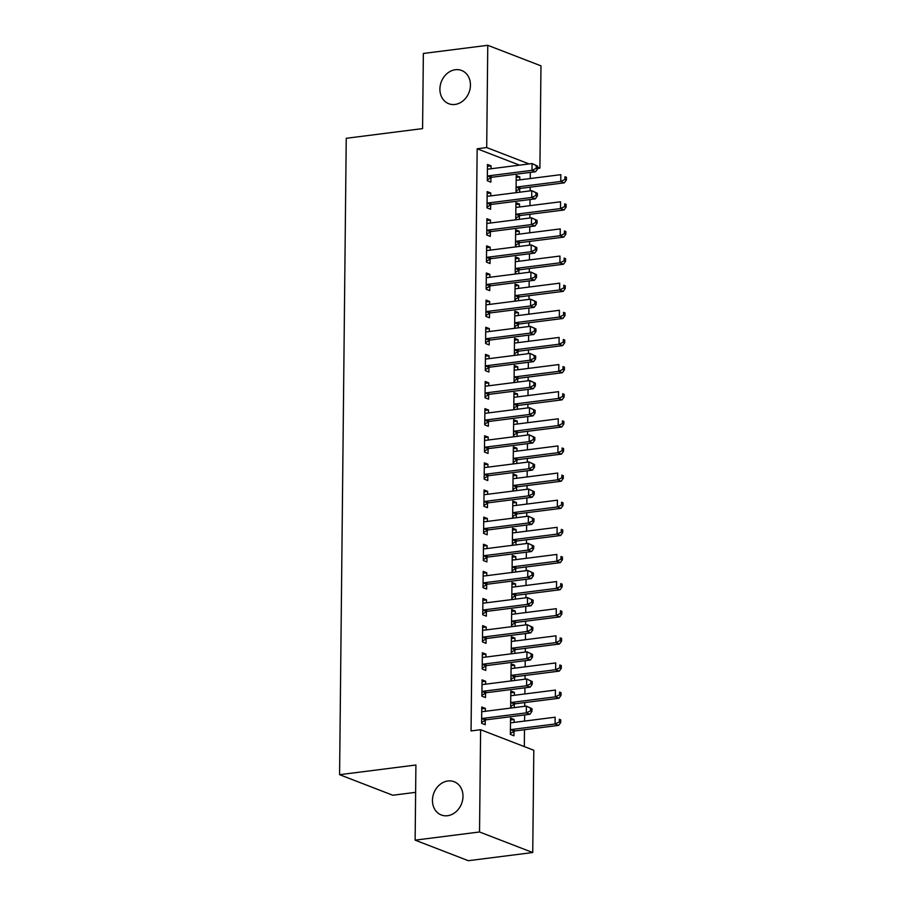 <?xml version="1.0" encoding="UTF-8"?>
<svg xmlns="http://www.w3.org/2000/svg" width="906" height="906" viewBox="0 0 906 906"><rect width="100%" height="100%" fill="white"/><g stroke="black" fill="none" stroke-linecap="round" stroke-linejoin="round"><path stroke-width="1.36" d="M447.904 780.995A17.826 14.847 111.1 0 1 454.144 781.731A17.826 14.847 111.1 0 1 462.615 800.1A17.826 14.847 111.1 0 1 447.541 815.717A17.826 14.847 111.1 0 1 441.301 814.981A17.826 14.847 111.1 0 1 432.83 796.612A17.826 14.847 111.1 0 1 447.904 780.995M455.356 69.728A17.826 14.847 111.1 0 1 461.596 70.464A17.826 14.847 111.1 0 1 470.067 88.833A17.826 14.847 111.1 0 1 454.993 104.45A17.826 14.847 111.1 0 1 448.753 103.714A17.826 14.847 111.1 0 1 440.282 85.345A17.826 14.847 111.1 0 1 455.356 69.728M524.314 746.601L524.495 729.704M524.585 721.074L524.642 714.925M524.733 706.306L524.778 702.58M524.868 693.951L524.936 687.801M525.027 679.172L525.061 675.457M525.152 666.827L525.22 660.678M525.31 652.048L525.344 648.322M525.435 639.693L525.503 633.554M525.593 624.925L525.627 621.199M525.718 612.569L525.786 606.42M525.876 597.79L525.91 594.076M526.001 585.446L526.069 579.296M526.16 570.667L526.193 566.941M526.284 558.311L526.352 552.173M526.443 543.543L526.477 539.817M526.567 531.188L526.635 525.038M526.726 516.409L526.76 512.694M526.85 504.064L526.918 497.915M527.009 489.285L527.054 485.559M527.145 476.93L527.201 470.792M527.292 462.162L527.337 458.436M527.428 449.806L527.485 443.657M527.575 435.027L527.62 431.313M527.711 422.683L527.768 416.534M527.858 407.904L527.904 404.178M527.994 395.56L528.051 389.41M528.141 380.78L528.187 377.055M528.277 368.425L528.345 362.275M528.436 353.646L528.47 349.931M528.56 341.302L528.628 335.152M528.719 326.522L528.753 322.808M528.844 314.178L528.911 308.029M529.002 299.399L529.036 295.673M529.127 287.043L529.195 280.894M529.285 272.276L529.319 268.55M529.41 259.92L529.478 253.771M529.568 245.141L529.602 241.426M529.693 232.797L529.761 226.647M529.851 218.018L529.885 214.292M529.976 205.662L530.044 199.524M530.135 190.894L530.169 187.168M530.259 178.539L530.327 172.389M533.804 750.259L532.739 852.535L479.534 831.98L480.61 729.715L533.804 750.259M479.534 831.98L415.129 840.145L468.323 860.7L532.739 852.535M415.627 792.342L392.785 795.242L339.58 774.687L346.239 138.29L422.581 128.607L423.362 53.465L487.768 45.3L540.973 65.855L539.908 168.12L537.654 167.248M537.643 168.403L539.908 168.12M510.803 692.841L514.415 692.377L510.825 690.995L510.656 707.269L512.252 707.88M514.415 692.377L514.381 695.276M514.291 704.268L514.257 707.631M482.049 681.731L485.661 681.267L482.06 679.885L481.89 696.159L485.491 697.541L485.537 693.158M485.661 681.267L485.627 684.166M511.369 638.583L514.982 638.13L511.392 636.737L511.222 653.011L512.819 653.634M514.982 638.13L514.959 641.029M514.857 650.01L514.823 653.373M482.615 627.473L486.228 627.02L482.638 625.627L482.456 641.901L486.058 643.294L486.103 638.9M486.228 627.02L486.194 629.919M511.935 584.325L515.548 583.872L511.958 582.479L511.788 598.764L513.385 599.376M515.548 583.872L515.525 586.771M515.423 595.752L515.389 599.126M483.181 573.215L486.794 572.762L483.204 571.369L483.034 587.654L486.624 589.036L486.669 584.642M486.794 572.762L486.76 575.661M512.502 530.078L516.126 529.614L512.524 528.232L512.354 544.506L513.951 545.118M516.126 529.614L516.092 532.513M516.001 541.505L515.956 544.868M483.747 518.968L487.36 518.504L483.77 517.122L483.6 533.396L487.19 534.789L487.235 530.395M487.36 518.504L487.337 521.403M513.079 475.82L516.692 475.367L513.09 473.974L512.921 490.248L514.529 490.871M516.692 475.367L516.658 478.266M516.567 487.247L516.533 490.61M484.314 464.71L487.926 464.257L484.336 462.864L484.166 479.138L487.756 480.531L487.802 476.137M487.926 464.257L487.904 467.156M513.645 421.573L517.258 421.109L513.668 419.727L513.487 436.001L515.095 436.613M517.258 421.109L517.224 424.008M517.133 433L517.1 436.364M484.891 410.463L488.504 409.999L484.903 408.617L484.733 424.891L488.334 426.273L488.379 421.89M488.504 409.999L488.47 412.898M514.212 367.315L517.824 366.862L514.234 365.469L514.064 381.743L515.661 382.366M517.824 366.862L517.79 369.761M517.7 378.742L517.666 382.106M485.457 356.205L489.07 355.752L485.469 354.359L485.299 370.633L488.9 372.026L488.946 367.632M489.07 355.752L489.036 358.651M514.778 313.057L518.391 312.604L514.801 311.211L514.631 327.485L516.227 328.108M518.391 312.604L518.368 315.503M518.266 324.484L518.232 327.859M486.024 301.947L489.636 301.494L486.046 300.101L485.876 316.375L489.466 317.768L489.512 313.374M489.636 301.494L489.602 304.393M515.344 258.81L518.957 258.346L515.367 256.964L515.197 273.238L516.794 273.85M518.957 258.346L518.934 261.245M518.832 270.237L518.798 273.601M486.59 247.7L490.203 247.236L486.613 245.854L486.443 262.128L490.033 263.51L490.078 259.127M490.203 247.236L490.169 250.135M515.91 204.552L519.534 204.099L515.933 202.706L515.763 218.98L517.36 219.603M519.534 204.099L519.5 206.998M519.41 215.979L519.376 219.343M487.156 193.442L490.769 192.989L487.179 191.596L487.009 207.87L490.599 209.263L490.644 204.869M490.769 192.989L490.746 195.889M519.523 165.141L477.156 148.777L471.063 730.916L480.61 729.715M487.439 166.319L491.052 165.855L487.462 164.473L487.292 180.747L490.882 182.14L490.927 177.746M491.052 165.855L491.029 168.754M516.205 177.429L519.817 176.964L516.216 175.583L516.046 191.857L517.643 192.468M519.817 176.964L519.784 179.864M519.693 188.856L519.659 192.219M486.873 220.566L490.486 220.113L486.896 218.72L486.726 235.005L490.316 236.387L490.361 231.993M490.486 220.113L490.463 223.012M515.627 231.676L519.251 231.223L515.65 229.83L515.48 246.115L517.077 246.726M519.251 231.223L519.217 234.122M519.127 243.102L519.081 246.477M486.307 274.824L489.92 274.371L486.329 272.978L486.16 289.252L489.75 290.645L489.795 286.251M489.92 274.371L489.886 277.27M515.061 285.934L518.674 285.481L515.084 284.088L514.914 300.362L516.511 300.985M518.674 285.481L518.651 288.38M518.549 297.361L518.515 300.724M485.741 329.082L489.353 328.618L485.752 327.236L485.582 343.51L489.183 344.892L489.229 340.509M489.353 328.618L489.319 331.517M514.495 340.192L518.107 339.727L514.517 338.346L514.348 354.62L515.944 355.231M518.107 339.727L518.085 342.627M517.983 351.619L517.949 354.982M485.174 383.329L488.787 382.876L485.186 381.483L485.016 397.757L488.617 399.15L488.662 394.756M488.787 382.876L488.753 385.775M513.928 394.438L517.541 393.985L513.951 392.592L513.781 408.866L515.378 409.489M517.541 393.985L517.507 396.885M517.417 405.865L517.383 409.229M484.597 437.587L488.221 437.122L484.619 435.741L484.45 452.015L488.051 453.408L488.096 449.014M488.221 437.122L488.187 440.033M513.362 448.697L516.975 448.232L513.374 446.851L513.204 463.125L514.812 463.747M516.975 448.232L516.941 451.143M516.85 460.123L516.816 463.487M484.031 491.845L487.643 491.38L484.053 489.987L483.883 506.273L487.473 507.654L487.519 503.272M487.643 491.38L487.621 494.28M512.796 502.955L516.409 502.49L512.807 501.097L512.637 517.383L514.234 517.994M516.409 502.49L516.375 505.389M516.284 514.381L516.25 517.745M483.464 546.091L487.077 545.639L483.487 544.246L483.317 560.52L486.907 561.913L486.952 557.518M487.077 545.639L487.054 548.538M512.218 557.201L515.842 556.748L512.241 555.355L512.071 571.629L513.668 572.252M515.842 556.748L515.808 559.648M515.718 568.628L515.673 571.992M482.898 600.35L486.511 599.885L482.921 598.504L482.751 614.778L486.341 616.171L486.386 611.777M486.511 599.885L486.477 602.784M511.652 611.459L515.265 610.995L511.675 609.613L511.505 625.887L513.102 626.499M515.265 610.995L515.242 613.894M515.14 622.886L515.106 626.25M482.332 654.596L485.944 654.143L482.343 652.75L482.173 669.024L485.775 670.417L485.82 666.023M485.944 654.143L485.91 657.043M511.086 665.706L514.699 665.253L511.109 663.86L510.939 680.134L512.536 680.757M514.699 665.253L514.665 668.152M514.574 677.133L514.54 680.508M481.765 708.854L485.378 708.401L481.777 707.008L481.607 723.282L485.208 724.675L485.254 720.281M485.378 708.401L485.344 711.301M510.52 719.964L514.132 719.511L510.542 718.118L510.372 734.392L513.962 735.785L514.008 731.391M514.132 719.511L514.098 722.41M477.156 148.777L486.703 147.565L487.768 45.3M415.129 840.145L415.911 765.004L339.58 774.687M529.07 163.929L486.703 147.565M488.583 175.843L492.173 177.225L535.593 171.721L531.992 170.339L488.583 175.843A2.786 2.322 -68.9 0 0 487.688 176.149L487.337 176.353M536.193 168.323L531.992 170.339L532.071 163.556L537.666 166.172L536.227 165.617L536.193 168.323L537.632 168.878L537.666 166.172M487.417 168.856L487.768 168.98A2.786 2.322 -68.9 0 0 488.651 169.06L532.071 163.556L536.227 165.617M492.173 177.225A2.786 2.322 -68.9 0 0 491.279 177.542L487.303 179.852M535.593 171.721L537.632 168.878M516.058 190.962L520.044 188.652A2.786 2.322 111.1 0 1 520.939 188.335L564.347 182.831L560.757 181.449L560.825 174.665L517.405 180.169A2.786 2.322 111.1 0 1 516.522 180.09L516.171 179.966M516.092 187.463L516.443 187.259A2.786 2.322 111.1 0 1 517.337 186.953L560.757 181.449L564.959 179.433L566.397 179.988L566.42 177.282L564.982 176.727L564.959 179.433M564.982 176.727L566.42 177.282M566.397 179.988L564.347 182.831M488.3 202.967L491.89 204.36L535.31 198.856L531.709 197.463L488.3 202.967A2.786 2.322 -68.9 0 0 487.405 203.272L487.054 203.488M535.91 195.447L531.709 197.463L531.788 190.679L537.383 193.295L535.944 192.74L535.91 195.447L537.349 196.002L537.383 193.295M487.134 195.99L487.485 196.104A2.786 2.322 -68.9 0 0 488.368 196.183L531.788 190.679L535.944 192.74M491.89 204.36A2.786 2.322 -68.9 0 0 490.995 204.665L487.02 206.987M535.31 198.856L537.349 196.002M488.017 230.09L491.607 231.483L535.027 225.979L531.426 224.586L488.017 230.09A2.786 2.322 -68.9 0 0 487.122 230.407L486.771 230.611M535.627 222.582L531.426 224.586L531.505 217.802L537.099 220.418L535.661 219.864L535.627 222.582L537.065 223.136L537.099 220.418M486.85 223.114L487.202 223.227A2.786 2.322 -68.9 0 0 488.085 223.318L531.505 217.802L535.661 219.864M491.607 231.483A2.786 2.322 -68.9 0 0 490.712 231.789L486.737 234.11M535.027 225.979L537.065 223.136M515.774 218.097L519.761 215.775A2.786 2.322 111.1 0 1 520.644 215.469L564.064 209.966L560.474 208.573L560.542 201.789L517.122 207.293A2.786 2.322 111.1 0 1 516.239 207.214L515.888 207.1M515.808 214.586L516.16 214.382A2.786 2.322 111.1 0 1 517.054 214.076L560.474 208.573L564.676 206.557L566.114 207.112L566.137 204.405L564.698 203.85L564.676 206.557M564.698 203.85L566.137 204.405M566.114 207.112L564.064 209.966M515.491 245.22L519.478 242.899A2.786 2.322 111.1 0 1 520.361 242.593L563.781 237.089L560.191 235.696L560.259 228.912L516.839 234.428A2.786 2.322 111.1 0 1 515.956 234.337L515.605 234.224M515.525 241.721L515.876 241.517A2.786 2.322 111.1 0 1 516.771 241.2L560.191 235.696L564.393 233.691L565.82 234.246L565.854 231.528L564.415 230.973L564.393 233.691M564.415 230.973L565.854 231.528M565.82 234.246L563.781 237.089M487.734 257.225L491.324 258.606L534.744 253.102L531.143 251.721L487.734 257.225A2.786 2.322 -68.9 0 0 486.839 257.531L486.488 257.734M535.344 249.705L531.143 251.721L531.21 244.937L536.816 247.553L535.378 246.998L535.344 249.705L536.782 250.26L536.816 247.553M486.567 250.237L486.907 250.362A2.786 2.322 -68.9 0 0 487.802 250.441L531.21 244.937L535.378 246.998M491.324 258.606A2.786 2.322 -68.9 0 0 490.429 258.923L486.454 261.234M534.744 253.102L536.782 250.26M487.451 284.348L491.041 285.741L534.461 280.237L530.859 278.844L487.451 284.348A2.786 2.322 -68.9 0 0 486.556 284.654L486.205 284.858M535.061 276.828L530.859 278.844L530.927 272.06L536.533 274.677L535.095 274.122L535.061 276.828L536.499 277.383L536.533 274.677M486.284 277.372L486.624 277.485A2.786 2.322 -68.9 0 0 487.519 277.564L530.927 272.06L535.095 274.122M491.041 285.741A2.786 2.322 -68.9 0 0 490.146 286.047L486.16 288.368M534.461 280.237L536.499 277.383M515.208 272.344L519.195 270.033A2.786 2.322 111.1 0 1 520.078 269.716L563.498 264.212L559.897 262.831L559.976 256.047L516.556 261.551A2.786 2.322 111.1 0 1 515.673 261.472L515.321 261.347M515.242 268.844L515.593 268.64A2.786 2.322 111.1 0 1 516.488 268.335L559.897 262.831L564.098 260.815L565.537 261.37L565.571 258.663L564.132 258.097L564.098 260.815M564.132 258.097L565.571 258.663M565.537 261.37L563.498 264.212M514.925 299.478L518.9 297.157A2.786 2.322 111.1 0 1 519.795 296.851L563.215 291.347L559.614 289.954L559.693 283.17L516.273 288.674A2.786 2.322 111.1 0 1 515.389 288.595L515.038 288.482M514.959 295.968L515.31 295.764A2.786 2.322 111.1 0 1 516.205 295.458L559.614 289.954L563.815 287.938L565.253 288.493L565.287 285.786L563.849 285.231L563.815 287.938M563.849 285.231L565.287 285.786M565.253 288.493L563.215 291.347M487.156 311.471L490.758 312.864L534.166 307.361L530.576 305.968L487.156 311.471A2.786 2.322 -68.9 0 0 486.273 311.789L485.922 311.992M534.778 303.963L530.576 305.968L530.644 299.184L536.239 301.8L534.8 301.245L534.778 303.963L536.216 304.518L536.239 301.8M486.001 304.495L486.341 304.609A2.786 2.322 -68.9 0 0 487.235 304.699L530.644 299.184L534.8 301.245M490.758 312.864A2.786 2.322 -68.9 0 0 489.863 313.17L485.876 315.492M534.166 307.361L536.216 304.518M514.642 326.602L518.617 324.28A2.786 2.322 111.1 0 1 519.512 323.974L562.932 318.47L559.33 317.077L559.41 310.294L515.99 315.809A2.786 2.322 111.1 0 1 515.106 315.718L514.755 315.605M514.676 323.102L515.027 322.898A2.786 2.322 111.1 0 1 515.922 322.581L559.33 317.077L563.532 315.073L564.97 315.628L565.004 312.91L563.566 312.355L563.532 315.073M563.566 312.355L565.004 312.91M564.97 315.628L562.932 318.47M486.873 338.606L490.474 339.988L533.883 334.484L530.293 333.102L486.873 338.606A2.786 2.322 -68.9 0 0 485.99 338.912L485.627 339.116M534.495 331.086L530.293 333.102L530.361 326.319L535.956 328.923L534.517 328.368L534.495 331.086L535.933 331.641L535.956 328.923M485.707 331.619L486.058 331.743A2.786 2.322 -68.9 0 0 486.952 331.822L530.361 326.319L534.517 328.368M490.474 339.988A2.786 2.322 -68.9 0 0 489.58 340.305L485.593 342.615M533.883 334.484L535.933 331.641M514.359 353.725L518.334 351.415A2.786 2.322 111.1 0 1 519.229 351.098L562.649 345.594L559.047 344.212L559.127 337.428L515.707 342.932A2.786 2.322 111.1 0 1 514.812 342.853L514.472 342.728M514.393 350.226L514.744 350.022A2.786 2.322 111.1 0 1 515.639 349.716L559.047 344.212L563.249 342.196L564.687 342.751L564.721 340.033L563.283 339.478L563.249 342.196M563.283 339.478L564.721 340.033M564.687 342.751L562.649 345.594M486.59 365.73L490.191 367.123L533.6 361.607L530.01 360.226L486.59 365.73A2.786 2.322 -68.9 0 0 485.695 366.035L485.344 366.239M534.212 358.21L530.01 360.226L530.078 353.442L535.673 356.058L534.234 355.503L534.212 358.21L535.65 358.765L535.673 356.058M485.423 358.753L485.775 358.867A2.786 2.322 -68.9 0 0 486.669 358.946L530.078 353.442L534.234 355.503M490.191 367.123A2.786 2.322 -68.9 0 0 489.297 367.428L485.31 369.739M533.6 361.607L535.65 358.765M486.307 392.853L489.908 394.246L533.317 388.742L529.727 387.349L486.307 392.853A2.786 2.322 -68.9 0 0 485.412 393.17L485.061 393.374M533.928 385.344L529.727 387.349L529.795 380.565L535.389 383.181L533.951 382.626L533.928 385.344L535.367 385.899L535.389 383.181M485.14 385.877L485.491 385.99A2.786 2.322 -68.9 0 0 486.375 386.081L529.795 380.565L533.951 382.626M489.908 394.246A2.786 2.322 -68.9 0 0 489.014 394.552L485.027 396.873M533.317 388.742L535.367 385.899M486.024 419.988L489.625 421.369L533.034 415.865L529.444 414.472L486.024 419.988A2.786 2.322 -68.9 0 0 485.129 420.293L484.778 420.497M533.645 412.468L529.444 414.472L529.512 407.7L535.106 410.305L533.668 409.75L533.645 412.468L535.084 413.023L535.106 410.305M484.857 413L485.208 413.113A2.786 2.322 -68.9 0 0 486.092 413.204L529.512 407.7L533.668 409.75M489.625 421.369A2.786 2.322 -68.9 0 0 488.73 421.686L484.744 423.997M533.034 415.865L535.084 413.023M485.741 447.111L489.331 448.504L532.751 442.989L529.161 441.607L485.741 447.111A2.786 2.322 -68.9 0 0 484.846 447.417L484.495 447.621M533.362 439.591L529.161 441.607L529.229 434.823L534.823 437.439L533.385 436.885L533.362 439.591L534.8 440.146L534.823 437.439M484.574 440.135L484.925 440.248A2.786 2.322 -68.9 0 0 485.809 440.327L529.229 434.823L533.385 436.885M489.331 448.504A2.786 2.322 -68.9 0 0 488.447 448.81L484.461 451.12M532.751 442.989L534.8 440.146M485.457 474.234L489.047 475.627L532.468 470.123L528.878 468.73L485.457 474.234A2.786 2.322 -68.9 0 0 484.563 474.551L484.212 474.755M533.068 466.726L528.878 468.73L528.945 461.947L534.54 464.563L533.102 464.008L533.068 466.726L534.506 467.281L534.54 464.563M484.291 467.258L484.642 467.371A2.786 2.322 -68.9 0 0 485.525 467.451L528.945 461.947L533.102 464.008M489.047 475.627A2.786 2.322 -68.9 0 0 488.164 475.933L484.178 478.255M532.468 470.123L534.506 467.281M485.174 501.369L488.764 502.751L532.184 497.247L528.583 495.854L485.174 501.369A2.786 2.322 -68.9 0 0 484.28 501.675L483.929 501.879M532.785 493.849L528.583 495.854L528.662 489.081L534.257 491.686L532.819 491.131L532.785 493.849L534.223 494.404L534.257 491.686M484.008 494.382L484.359 494.495A2.786 2.322 -68.9 0 0 485.242 494.585L528.662 489.081L532.819 491.131M488.764 502.751A2.786 2.322 -68.9 0 0 487.87 503.057L483.895 505.378M532.184 497.247L534.223 494.404M484.891 528.492L488.481 529.885L531.901 524.37L528.3 522.989L484.891 528.492A2.786 2.322 -68.9 0 0 483.997 528.798L483.645 529.002M532.501 520.973L528.3 522.989L528.379 516.205L533.974 518.821L532.535 518.266L532.501 520.973L533.94 521.528L533.974 518.821M483.725 521.505L484.076 521.63A2.786 2.322 -68.9 0 0 484.959 521.709L528.379 516.205L532.535 518.266M488.481 529.885A2.786 2.322 -68.9 0 0 487.587 530.191L483.611 532.501M531.901 524.37L533.94 521.528M514.064 380.848L518.051 378.538A2.786 2.322 111.1 0 1 518.945 378.232L562.366 372.717L558.764 371.335L558.832 364.552L515.423 370.056A2.786 2.322 111.1 0 1 514.529 369.976L514.189 369.863M514.11 377.349L514.461 377.145A2.786 2.322 111.1 0 1 515.355 376.839L558.764 371.335L562.966 369.32L564.404 369.875L564.438 367.168L563 366.613L562.966 369.32M563 366.613L564.438 367.168M564.404 369.875L562.366 372.717M513.781 407.983L517.768 405.661A2.786 2.322 111.1 0 1 518.662 405.356L562.071 399.852L558.481 398.459L558.549 391.675L515.14 397.179A2.786 2.322 111.1 0 1 514.246 397.1L513.906 396.987M513.827 404.484L514.178 404.28A2.786 2.322 111.1 0 1 515.061 403.963L558.481 398.459L562.683 396.454L564.121 397.009L564.144 394.291L562.717 393.736L562.683 396.454M562.717 393.736L564.144 394.291M564.121 397.009L562.071 399.852M513.498 435.106L517.485 432.796A2.786 2.322 111.1 0 1 518.379 432.479L561.788 426.975L558.198 425.582L558.266 418.81L514.857 424.314A2.786 2.322 111.1 0 1 513.962 424.223L513.611 424.11M513.543 431.607L513.895 431.403A2.786 2.322 111.1 0 1 514.778 431.097L558.198 425.582L562.4 423.578L563.838 424.133L563.86 421.415L562.422 420.86L562.4 423.578M562.422 420.86L563.86 421.415M563.838 424.133L561.788 426.975M513.215 462.23L517.201 459.92A2.786 2.322 111.1 0 1 518.096 459.614L561.505 454.099L557.915 452.717L557.983 445.933L514.574 451.437A2.786 2.322 111.1 0 1 513.679 451.358L513.328 451.245M513.249 458.73L513.6 458.527A2.786 2.322 111.1 0 1 514.495 458.221L557.915 452.717L562.116 450.701L563.555 451.256L563.577 448.549L562.139 447.994L562.116 450.701M562.139 447.994L563.577 448.549M563.555 451.256L561.505 454.099M512.932 489.365L516.918 487.043A2.786 2.322 111.1 0 1 517.813 486.737L561.222 481.233L557.632 479.84L557.7 473.057L514.291 478.561A2.786 2.322 111.1 0 1 513.396 478.481L513.045 478.368M512.966 485.865L513.317 485.661A2.786 2.322 111.1 0 1 514.212 485.344L557.632 479.84L561.833 477.824L563.272 478.391L563.294 475.673L561.856 475.118L561.833 477.824M561.856 475.118L563.294 475.673M563.272 478.391L561.222 481.233M512.649 516.488L516.635 514.166A2.786 2.322 111.1 0 1 517.53 513.861L560.939 508.357L557.349 506.964L557.417 500.191L513.996 505.695A2.786 2.322 111.1 0 1 513.113 505.605L512.762 505.491M512.683 512.989L513.034 512.785A2.786 2.322 111.1 0 1 513.928 512.479L557.349 506.964L561.55 504.959L562.988 505.514L563.011 502.796L561.573 502.241L561.55 504.959M561.573 502.241L563.011 502.796M562.988 505.514L560.939 508.357M512.366 543.611L516.352 541.301A2.786 2.322 111.1 0 1 517.235 540.984L560.655 535.48L557.065 534.098L557.133 527.315L513.713 532.819A2.786 2.322 111.1 0 1 512.83 532.739L512.479 532.615M512.4 540.112L512.751 539.908A2.786 2.322 111.1 0 1 513.645 539.602L557.065 534.098L561.267 532.082L562.705 532.637L562.728 529.931L561.29 529.376L561.267 532.082M561.29 529.376L562.728 529.931M562.705 532.637L560.655 535.48M484.608 555.616L488.198 557.009L531.618 551.505L528.017 550.112L484.608 555.616A2.786 2.322 -68.9 0 0 483.713 555.922L483.362 556.137M532.218 548.096L528.017 550.112L528.096 543.328L533.691 545.944L532.252 545.389L532.218 548.096L533.657 548.651L533.691 545.944M483.442 548.64L483.781 548.753A2.786 2.322 -68.9 0 0 484.676 548.832L528.096 543.328L532.252 545.389M488.198 557.009A2.786 2.322 -68.9 0 0 487.303 557.315L483.328 559.636M531.618 551.505L533.657 548.651M512.083 570.746L516.069 568.424A2.786 2.322 111.1 0 1 516.952 568.119L560.372 562.615L556.782 561.222L556.85 554.438L513.43 559.942A2.786 2.322 111.1 0 1 512.547 559.863L512.196 559.749M512.116 567.247L512.468 567.031A2.786 2.322 111.1 0 1 513.362 566.726L556.782 561.222L560.984 559.206L562.411 559.761L562.445 557.054L561.007 556.499L560.984 559.206M561.007 556.499L562.445 557.054M562.411 559.761L560.372 562.615M484.325 582.751L487.915 584.132L531.335 578.628L527.734 577.235L484.325 582.751A2.786 2.322 -68.9 0 0 483.43 583.056L483.079 583.26M531.935 575.231L527.734 577.235L527.802 570.463L533.408 573.068L531.969 572.513L531.935 575.231L533.374 575.786L533.408 573.068M483.158 575.763L483.498 575.876A2.786 2.322 -68.9 0 0 484.393 575.967L527.802 570.463L531.969 572.513M487.915 584.132A2.786 2.322 -68.9 0 0 487.02 584.438L483.034 586.76M531.335 578.628L533.374 575.786M511.799 597.869L515.774 595.548A2.786 2.322 111.1 0 1 516.669 595.242L560.089 589.738L556.488 588.345L556.567 581.561L513.147 587.077A2.786 2.322 111.1 0 1 512.264 586.986L511.913 586.873M511.833 594.37L512.184 594.166A2.786 2.322 111.1 0 1 513.079 593.849L556.488 588.345L560.689 586.341L562.128 586.895L562.162 584.177L560.723 583.623L560.689 586.341M560.723 583.623L562.162 584.177M562.128 586.895L560.089 589.738M484.042 609.874L487.632 611.256L531.052 605.752L527.451 604.37L484.042 609.874A2.786 2.322 -68.9 0 0 483.147 610.18L482.796 610.384M531.652 602.354L527.451 604.37L527.519 597.586L533.124 600.202L531.686 599.647L531.652 602.354L533.09 602.909L533.124 600.202M482.875 602.886L483.215 603.011A2.786 2.322 -68.9 0 0 484.11 603.09L527.519 597.586L531.686 599.647M487.632 611.256A2.786 2.322 -68.9 0 0 486.737 611.573L482.751 613.883M531.052 605.752L533.09 602.909M511.516 624.993L515.491 622.682A2.786 2.322 111.1 0 1 516.386 622.365L559.806 616.861L556.205 615.48L556.284 608.696L512.864 614.2A2.786 2.322 111.1 0 1 511.981 614.121L511.63 613.996M511.55 621.493L511.901 621.29A2.786 2.322 111.1 0 1 512.796 620.984L556.205 615.48L560.406 613.464L561.845 614.019L561.879 611.312L560.44 610.757L560.406 613.464M560.44 610.757L561.879 611.312M561.845 614.019L559.806 616.861M483.747 636.997L487.349 638.39L530.757 632.886L527.167 631.493L483.747 636.997A2.786 2.322 -68.9 0 0 482.864 637.303L482.513 637.507M531.369 629.477L527.167 631.493L527.235 624.71L532.83 627.326L531.392 626.771L531.369 629.477L532.807 630.032L532.83 627.326M482.581 630.021L482.932 630.134A2.786 2.322 -68.9 0 0 483.827 630.214L527.235 624.71L531.392 626.771M487.349 638.39A2.786 2.322 -68.9 0 0 486.454 638.696L482.468 641.018M530.757 632.886L532.807 630.032M511.233 652.127L515.208 649.806A2.786 2.322 111.1 0 1 516.103 649.5L559.523 643.996L555.922 642.603L556.001 635.819L512.581 641.323A2.786 2.322 111.1 0 1 511.697 641.244L511.346 641.131M511.267 648.617L511.618 648.413A2.786 2.322 111.1 0 1 512.513 648.107L555.922 642.603L560.123 640.587L561.561 641.142L561.595 638.436L560.157 637.881L560.123 640.587M560.157 637.881L561.595 638.436M561.561 641.142L559.523 643.996M483.464 664.121L487.066 665.514L530.474 660.01L526.884 658.617L483.464 664.121A2.786 2.322 -68.9 0 0 482.581 664.438L482.219 664.642M531.086 656.612L526.884 658.617L526.952 651.833L532.547 654.449L531.109 653.894L531.086 656.612L532.524 657.167L532.547 654.449M482.298 657.144L482.649 657.258A2.786 2.322 -68.9 0 0 483.544 657.348L526.952 651.833L531.109 653.894M487.066 665.514A2.786 2.322 -68.9 0 0 486.171 665.819L482.185 668.141M530.474 660.01L532.524 657.167M510.95 679.251L514.925 676.929A2.786 2.322 111.1 0 1 515.82 676.623L559.24 671.12L555.638 669.727L555.718 662.943L512.298 668.458A2.786 2.322 111.1 0 1 511.403 668.368L511.063 668.254M510.984 675.751L511.335 675.548A2.786 2.322 111.1 0 1 512.23 675.23L555.638 669.727L559.84 667.722L561.278 668.277L561.312 665.559L559.874 665.004L559.84 667.722M559.874 665.004L561.312 665.559M561.278 668.277L559.24 671.12M483.181 691.255L486.782 692.637L530.191 687.133L526.601 685.751L483.181 691.255A2.786 2.322 -68.9 0 0 482.286 691.561L481.935 691.765M530.803 683.736L526.601 685.751L526.669 678.968L532.264 681.584L530.825 681.018L530.803 683.736L532.241 684.29L532.264 681.584M482.015 684.268L482.366 684.392A2.786 2.322 -68.9 0 0 483.26 684.472L526.669 678.968L530.825 681.018M486.782 692.637A2.786 2.322 -68.9 0 0 485.888 692.954L481.901 695.264M530.191 687.133L532.241 684.29M510.656 706.374L514.642 704.064A2.786 2.322 111.1 0 1 515.537 703.747L558.957 698.243L555.355 696.861L555.423 690.078L512.015 695.582A2.786 2.322 111.1 0 1 511.12 695.502L510.78 695.378M510.701 702.875L511.052 702.671A2.786 2.322 111.1 0 1 511.947 702.365L555.355 696.861L559.557 694.845L560.995 695.4L561.029 692.682L559.591 692.127L559.557 694.845M559.591 692.127L561.029 692.682M560.995 695.4L558.957 698.243M482.898 718.379L486.499 719.772L529.908 714.268L526.318 712.875L482.898 718.379A2.786 2.322 -68.9 0 0 482.003 718.685L481.652 718.888M530.52 710.859L526.318 712.875L526.386 706.091L531.981 708.707L530.542 708.152L530.52 710.859L531.958 711.414L531.981 708.707M481.732 711.403L482.083 711.516A2.786 2.322 -68.9 0 0 482.966 711.595L526.386 706.091L530.542 708.152M486.499 719.772A2.786 2.322 -68.9 0 0 485.605 720.077L481.618 722.399M529.908 714.268L531.958 711.414M510.372 733.498L514.359 731.187A2.786 2.322 111.1 0 1 515.254 730.882L558.662 725.366L555.072 723.985L555.14 717.201L511.731 722.705A2.786 2.322 111.1 0 1 510.837 722.626L510.497 722.512M510.418 729.998L510.769 729.794A2.786 2.322 111.1 0 1 511.652 729.489L555.072 723.985L559.274 721.969L560.712 722.524L560.735 719.817L559.308 719.262L559.274 721.969M559.308 719.262L560.735 719.817M560.712 722.524L558.662 725.366M487.688 176.149L491.279 177.542M520.044 188.652L516.443 187.259M520.939 188.335L517.337 186.953M487.405 203.272L490.995 204.665M487.122 230.407L490.712 231.789M519.761 215.775L516.16 214.382M520.644 215.469L517.054 214.076M519.478 242.899L515.876 241.517M520.361 242.593L516.771 241.2M486.839 257.531L490.429 258.923M486.556 284.654L490.146 286.047M519.195 270.033L515.593 268.64M520.078 269.716L516.488 268.335M518.9 297.157L515.31 295.764M519.795 296.851L516.205 295.458M486.273 311.789L489.863 313.17M518.617 324.28L515.027 322.898M519.512 323.974L515.922 322.581M485.99 338.912L489.58 340.305M518.334 351.415L514.744 350.022M519.229 351.098L515.639 349.716M485.695 366.035L489.297 367.428M485.412 393.17L489.014 394.552M485.129 420.293L488.73 421.686M484.846 447.417L488.447 448.81M484.563 474.551L488.164 475.933M484.28 501.675L487.87 503.057M483.997 528.798L487.587 530.191M518.051 378.538L514.461 377.145M518.945 378.232L515.355 376.839M517.768 405.661L514.178 404.28M518.662 405.356L515.061 403.963M517.485 432.796L513.895 431.403M518.379 432.479L514.778 431.097M517.201 459.92L513.6 458.527M518.096 459.614L514.495 458.221M516.918 487.043L513.317 485.661M517.813 486.737L514.212 485.344M516.635 514.166L513.034 512.785M517.53 513.861L513.928 512.479M516.352 541.301L512.751 539.908M517.235 540.984L513.645 539.602M483.713 555.922L487.303 557.315M516.069 568.424L512.468 567.031M516.952 568.119L513.362 566.726M483.43 583.056L487.02 584.438M515.774 595.548L512.184 594.166M516.669 595.242L513.079 593.849M483.147 610.18L486.737 611.573M515.491 622.682L511.901 621.29M516.386 622.365L512.796 620.984M482.864 637.303L486.454 638.696M515.208 649.806L511.618 648.413M516.103 649.5L512.513 648.107M482.581 664.438L486.171 665.819M514.925 676.929L511.335 675.548M515.82 676.623L512.23 675.23M482.286 691.561L485.888 692.954M514.642 704.064L511.052 702.671M515.537 703.747L511.947 702.365M482.003 718.685L485.605 720.077M514.359 731.187L510.769 729.794M515.254 730.882L511.652 729.489"/></g></svg>
